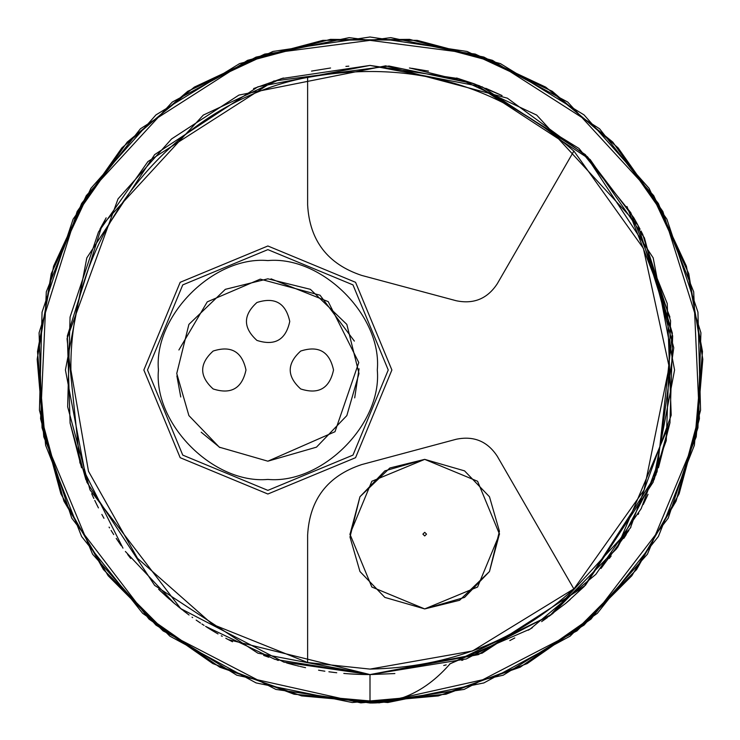 <?xml version="1.0" encoding="UTF-8"?>
<svg xmlns="http://www.w3.org/2000/svg" width="740" height="740" viewBox="0 0 740 740"><rect width="100%" height="100%" fill="white"/><g stroke="black" fill="none" stroke-linecap="round" stroke-linejoin="round"><path stroke-width="1.11" d="M267.871 494.015L355.561 457.69L391.886 370L355.561 282.31L267.871 245.985L180.172 282.31L143.856 370L180.172 457.69L267.871 494.015L355.561 457.69L391.886 370L355.561 282.31L267.871 245.985L180.172 282.31L143.856 370M267.871 490.37L182.752 455.109L147.501 370L182.752 284.891L267.871 249.63L352.98 284.891L388.241 370L352.98 455.109L267.871 490.37M307.627 662.522L370 669.099L472.499 650.987L573.842 588.883L497.271 456.247C487.447 441.29 473.766 435.629 456.238 439.255L361.694 464.581C327.654 475.903 309.625 499.398 307.627 535.048L307.627 662.522L212.445 624.329L137.529 558.33L88.495 471.297L70.901 370C68.829 228.309 177.915 101.463 307.618 77.386M573.916 151.043L643.384 248.326L669.154 366.818L644.05 490.019L573.916 588.957M573.842 151.117L497.271 283.753C487.447 298.71 473.766 304.371 456.238 300.745L361.694 275.419C327.654 264.097 309.625 240.602 307.627 204.952L307.627 77.478C408.276 58.96 497.021 83.509 573.842 151.117M370 669.099C449.421 667.462 517.371 640.72 573.842 588.883M349.937 534.595L359.954 496.753L384.865 470.871L424.714 459.364L464.563 470.871L489.473 496.753L499.435 531.264L489.473 571.53L459.586 600.288L424.714 608.918M267.871 278.814L310.393 289.331L346.838 324.407L358.993 373.506L346.838 415.593L316.47 447.164L267.871 461.187L219.271 447.164L188.894 415.593L176.749 373.506L188.894 324.407L225.349 289.331L267.871 278.814M289.756 321.456C285.797 339.864 274.854 346.181 256.928 340.409C242.961 327.774 242.961 315.138 256.928 302.503C274.854 296.731 285.797 303.049 289.756 321.456M245.985 370C242.026 388.407 231.084 394.725 213.157 388.953C199.19 376.318 199.19 363.682 213.157 351.047C231.084 345.275 242.026 351.593 245.985 370M333.527 370C329.559 388.407 318.616 394.725 300.699 388.953C286.732 376.318 286.732 363.682 300.699 351.047C318.616 345.275 329.559 351.593 333.527 370M370.287 674.566L478.364 654.641L584.11 586.616L655.991 474.756L673.761 347.763L644.401 237.827L590.15 159.526L474.174 83.796L389.027 66.026L273.763 81.039L147.907 161.579L98.494 231.981L70.059 317.108L67.664 406.834L90.021 489.889L180.736 608.622L283.91 662.152L370 674.575L482.11 653.189L585.368 585.368L653.189 482.11L674.575 370L653.189 257.89L585.368 154.632L482.11 86.811L370 65.425L257.89 86.811L154.632 154.632L86.811 257.89L65.425 370L86.811 482.11L154.632 585.368L257.89 653.189L370 674.575L283.91 662.152L180.736 608.622L90.021 489.889L67.664 406.834L70.059 317.108L98.494 231.981L147.907 161.579L273.763 81.039L389.027 66.026L474.174 83.796L578.967 148.426L630.748 212.611L667.23 303.52L671.199 415.223L630.369 528.027L549.57 616.004L449.818 663.928M205.581 626.373L274.91 659.349L370 674.575L370 703L464.119 689.421L576.932 630.896L631.831 575.748L676.11 501.082L700.558 410.275L697.94 312.178L666.851 219.105L612.822 142.126L545.676 87.107L475.228 54.066L349.197 37.648L256.105 57.082L172.309 102.037L86.312 195.61L53.585 266.215L37.509 351.519L45.602 445.212L81.613 536.5L142.663 613.331L219.762 667.184L301.68 695.915L379.176 702.87L503.219 675.195L584.045 625.096L647.426 554.186L696.22 436.841L702.824 359.307L688.755 273.652L649.11 188.376L584.045 114.904L500.407 63.594L409.535 39.359L322.733 40.376L247.53 60.338L140.434 128.779L81.613 203.5L46.315 291.8L40.589 418.766L60.902 493.876L103.424 569.56L169.849 636.132L256.105 682.918L352.259 702.528L445.933 694.222L527.158 663.586L591.001 619.093L668.22 518.157L697.94 427.822L700.91 332.778L662.864 211.511L618.094 147.871L552.253 91.298L467.06 51.458L370 37L272.94 51.458L187.747 91.298L121.906 147.871L77.136 211.511L39.09 332.778L42.06 427.822L71.78 518.157L148.999 619.093L212.843 663.586L294.067 694.222L387.742 702.528L483.895 682.918L570.152 636.132L636.576 569.56L679.098 493.876L699.411 418.766L693.685 291.8L658.387 203.5L599.567 128.779L492.47 60.338L417.268 40.376L330.466 39.359L239.594 63.594L155.955 114.904L90.891 188.376L51.245 273.652L37.176 359.307L43.78 436.841L92.574 554.186L155.955 625.096L236.781 675.195L360.824 702.87L438.321 695.915L520.238 667.184L597.337 613.331L658.387 536.5L694.398 445.212L702.491 351.519L686.415 266.215L653.688 195.61L567.691 102.037L483.895 57.082L390.803 37.648L264.772 54.066L194.324 87.107L127.178 142.126L73.149 219.105L42.06 312.178L39.442 410.275L63.89 501.082L108.169 575.748L163.068 630.896L275.881 689.421L370 703L464.119 689.421L576.932 630.896L631.831 575.748L676.11 501.082L700.558 410.275L697.94 312.178L666.851 219.105L612.822 142.126L545.676 87.107L475.228 54.066L349.197 37.648L256.105 57.082L172.309 102.037L86.312 195.61L53.585 266.215L37.509 351.519L45.602 445.212L81.613 536.5L142.663 613.331L219.762 667.184L301.68 695.915L379.176 702.87L503.219 675.195L584.045 625.096L647.426 554.186L696.22 436.841L702.824 359.307L688.755 273.652L649.11 188.376L584.045 114.904L500.407 63.594L409.535 39.359L322.733 40.376L247.53 60.338L140.434 128.779L81.613 203.5L46.315 291.8L40.589 418.766L60.902 493.876L103.424 569.56L169.849 636.132L256.105 682.918L352.259 702.528L445.933 694.222L527.158 663.586L591.001 619.093L668.22 518.157L697.94 427.822L700.91 332.778L662.864 211.511L618.094 147.871L552.253 91.298L467.06 51.458L370 37L272.94 51.458L187.747 91.298L121.906 147.871L77.136 211.511L39.09 332.778L42.06 427.822L71.78 518.157L148.999 619.093L212.843 663.586L294.067 694.222L387.742 702.528L483.895 682.918L570.152 636.132L636.576 569.56L679.098 493.876L699.411 418.766L693.685 291.8L658.387 203.5L599.567 128.779L492.47 60.338L417.268 40.376L330.466 39.359L239.594 63.594L155.955 114.904L90.891 188.376L51.245 273.652L37.176 359.307L43.78 436.841L92.574 554.186L155.955 625.096L236.781 675.195L360.824 702.87L438.321 695.915L520.238 667.184L597.337 613.331L658.387 536.5L694.398 445.212L702.491 351.519L686.415 266.215L653.688 195.61L567.691 102.037L483.895 57.082L390.803 37.648L264.772 54.066L194.324 87.107L127.178 142.126L73.149 219.105L42.06 312.178L39.442 410.275L63.89 501.082L108.169 575.748L163.068 630.896L275.881 689.421L370 703L464.119 689.421L576.932 630.896L631.831 575.748L676.11 501.082L700.558 410.275L697.94 312.178L666.851 219.105L612.822 142.126L545.676 87.107L475.228 54.066L349.197 37.648L256.105 57.082L172.309 102.037L86.312 195.61L53.585 266.215L37.509 351.519L45.602 445.212L81.613 536.5L142.663 613.331L219.762 667.184L301.68 695.915L379.176 702.87L503.219 675.195L584.045 625.096L647.426 554.186L696.22 436.841L702.824 359.307L688.755 273.652L649.11 188.376L584.045 114.904L500.407 63.594L409.535 39.359L322.733 40.376L247.53 60.338L140.434 128.779L81.613 203.5L46.315 291.8L40.589 418.766L60.902 493.876L103.424 569.56L169.849 636.132L256.105 682.918L352.259 702.528L445.933 694.222L527.158 663.586L591.001 619.093L668.22 518.157L697.94 427.822L700.91 332.778L662.864 211.511L618.094 147.871L552.253 91.298L467.06 51.458L370 37L272.94 51.458L187.747 91.298L121.906 147.871L77.136 211.511L39.09 332.778L42.06 427.822L71.78 518.157L148.999 619.093L212.843 663.586L294.067 694.222L387.742 702.528L483.895 682.918L570.152 636.132L636.576 569.56L679.098 493.876L699.411 418.766L693.685 291.8L658.387 203.5L599.567 128.779L492.47 60.338L417.268 40.376L330.466 39.359L239.594 63.594L155.955 114.904L90.891 188.376L51.245 273.652L37.176 359.307L43.78 436.841L92.574 554.186L155.955 625.096L236.781 675.195L360.824 702.87L438.321 695.915L520.238 667.184L597.337 613.331L658.387 536.5L694.398 445.212L702.491 351.519L686.415 266.215L653.688 195.61L567.691 102.037L483.895 57.082L390.803 37.648L264.772 54.066L194.324 87.107L127.178 142.126L73.149 219.105L42.06 312.178L39.442 410.275L63.89 501.082L108.169 575.748L163.068 630.896L275.881 689.421L370 703L464.119 689.421L576.932 630.896L631.831 575.748L676.11 501.082L700.558 410.275L697.94 312.178L666.851 219.105L612.822 142.126L545.676 87.107L475.228 54.066L349.197 37.648L256.105 57.082L172.309 102.037L86.312 195.61L53.585 266.215L37.509 351.519L45.602 445.212L81.613 536.5L142.663 613.331L219.762 667.184L301.68 695.915L379.176 702.87L503.219 675.195L584.045 625.096L647.426 554.186L696.22 436.841L702.824 359.307L688.755 273.652L649.11 188.376L584.045 114.904L500.407 63.594L409.535 39.359L322.733 40.376L247.53 60.338L140.434 128.779L81.613 203.5L46.315 291.8L40.589 418.766L60.902 493.876L103.424 569.56L169.849 636.132L256.105 682.918L352.259 702.528L445.933 694.222L527.158 663.586L591.001 619.093L668.22 518.157L697.94 427.822L700.91 332.778L662.864 211.511L618.094 147.871L552.253 91.298L467.06 51.458L370 37L272.94 51.458L187.747 91.298L121.906 147.871L77.136 211.511L39.09 332.778L42.06 427.822L71.78 518.157L148.999 619.093L212.843 663.586L294.067 694.222L387.742 702.528L483.895 682.918L570.152 636.132L636.576 569.56L679.098 493.876L699.411 418.766L693.685 291.8L658.387 203.5L599.567 128.779L492.47 60.338L417.268 40.376L330.466 39.359L239.594 63.594L155.955 114.904L90.891 188.376L51.245 273.652L37.176 359.307L43.78 436.841L92.574 554.186L155.955 625.096L236.781 675.195L360.824 702.87L438.321 695.915L520.238 667.184L597.337 613.331L658.387 536.5L694.398 445.212L702.491 351.519L686.415 266.215L653.688 195.61L567.691 102.037L483.895 57.082L390.803 37.648L264.772 54.066L194.324 87.107L127.178 142.126L73.149 219.105L42.06 312.178L39.442 410.275L63.89 501.082L108.169 575.748L163.068 630.896L275.881 689.421L370 703L464.119 689.421L576.932 630.896L631.831 575.748L676.11 501.082L700.558 410.275L697.94 312.178L666.851 219.105L612.822 142.126L545.676 87.107L475.228 54.066L349.197 37.648L256.105 57.082L172.309 102.037L86.312 195.61L53.585 266.215L37.509 351.519L45.602 445.212L81.613 536.5L142.663 613.331L219.762 667.184L301.68 695.915L379.176 702.87L503.219 675.195L584.045 625.096L647.426 554.186L696.22 436.841L702.824 359.307L688.755 273.652L649.11 188.376L584.045 114.904L500.407 63.594L409.535 39.359L322.733 40.376L247.53 60.338L140.434 128.779L81.613 203.5L46.315 291.8L40.589 418.766L60.902 493.876L103.424 569.56L169.849 636.132L256.105 682.918L352.259 702.528L445.933 694.222L527.158 663.586L591.001 619.093L668.22 518.157L697.94 427.822L700.91 332.778L662.864 211.511L618.094 147.871L552.253 91.298L467.06 51.458L370 37L272.94 51.458L187.747 91.298L121.906 147.871L77.136 211.511L39.09 332.778L42.06 427.822L71.78 518.157L148.999 619.093L212.843 663.586L294.067 694.222L387.742 702.528L483.895 682.918L570.152 636.132L636.576 569.56L679.098 493.876L699.411 418.766L693.685 291.8L658.387 203.5L599.567 128.779L492.47 60.338L417.268 40.376L330.466 39.359L239.594 63.594L155.955 114.904L90.891 188.376L51.245 273.652L37.176 359.307L43.78 436.841L92.574 554.186L155.955 625.096L236.781 675.195L360.824 702.87L438.321 695.915L520.238 667.184L597.337 613.331L658.387 536.5L694.398 445.212L702.491 351.519L686.415 266.215L653.688 195.61L567.691 102.037L483.895 57.082L390.803 37.648L264.772 54.066L194.324 87.107L127.178 142.126L73.149 219.105L42.06 312.178L39.442 410.275L63.89 501.082L108.169 575.748L163.068 630.896L275.881 689.421L370 703L464.119 689.421L576.932 630.896L631.831 575.748L676.11 501.082L700.558 410.275L697.94 312.178L666.851 219.105L612.822 142.126L545.676 87.107L475.228 54.066L349.197 37.648L256.105 57.082L172.309 102.037L86.312 195.61L53.585 266.215L37.509 351.519L45.602 445.212L81.613 536.5L142.663 613.331L219.762 667.184L301.68 695.915L379.176 702.87L503.219 675.195L584.045 625.096L647.426 554.186L696.22 436.841L702.824 359.307L688.755 273.652L649.11 188.376L584.045 114.904L500.407 63.594L409.535 39.359L322.733 40.376L247.53 60.338L140.434 128.779L81.613 203.5L46.315 291.8L40.589 418.766L60.902 493.876L103.424 569.56L169.849 636.132L256.105 682.918L352.259 702.528L445.933 694.222L527.158 663.586L591.001 619.093L668.22 518.157L697.94 427.822L700.91 332.778L662.864 211.511L618.094 147.871L552.253 91.298L467.06 51.458L370 37L272.94 51.458L187.747 91.298L121.906 147.871L77.136 211.511L39.09 332.778L42.06 427.822L71.78 518.157L148.999 619.093L212.843 663.586L294.067 694.222L387.742 702.528L483.895 682.918L570.152 636.132L636.576 569.56L679.098 493.876L699.411 418.766L693.685 291.8L658.387 203.5L599.567 128.779L492.47 60.338L417.268 40.376L330.466 39.359L239.594 63.594L155.955 114.904L90.891 188.376L51.245 273.652L37.176 359.307L43.78 436.841L92.574 554.186L155.955 625.096L236.781 675.195L360.824 702.87L438.321 695.915L520.238 667.184L597.337 613.331L658.387 536.5L694.398 445.212L702.491 351.519L686.415 266.215L653.688 195.61L567.691 102.037L483.895 57.082L390.803 37.648L264.772 54.066L194.324 87.107L127.178 142.126L73.149 219.105L42.06 312.178L39.442 410.275L63.89 501.082L108.169 575.748L163.068 630.896L275.881 689.421L370 703C400.248 703.37 426.925 690.327 450.022 663.873L550.69 615.18L616.651 548.682L669.941 422.892L672.66 335.951L637.862 225.043L536.694 115.089L458.772 78.653L370 65.425L281.228 78.653L203.306 115.089L102.139 225.043L67.34 335.951L70.097 423.104M394.873 673.557L370.435 674.566L466.191 658.979L552.54 613.802L617.669 547.267L657.055 471.796L672.327 333.102L642.82 234.608M642.792 234.543L642.043 233.054M642.061 233.082L641.007 231.01M633.838 217.838L637.196 223.822L633.764 217.717L587.523 156.815L507.372 98.17L385.66 65.832L238.9 95.09L171.532 138.972L118.058 198.857L67.044 338.67L79.901 462.768L122.97 548.146M125.384 551.457L174.224 603.313L187.923 614.154M348.614 673.816L363.1 674.491M541.634 621.609L565.776 603.313L584.36 586.367M601.01 568.487L628.917 530.395M630.443 527.907L630.915 527.12M638.148 514.429L638.74 513.32M643.217 504.597L648.046 494.311M70.041 422.781L70.152 423.437M177.692 606.18L182.308 609.862M192.067 617.188L192.631 617.595M212.288 630.554L216.543 633.088M318.579 670.199L324.869 671.208M669.941 317.108L626.965 206.497M348.827 66.165L345.904 66.387M330.558 67.997L311.531 71.096M283.392 78.005L253.598 88.55M183.548 610.833L189.07 615.005M196.165 620.092L197.349 620.906M197.552 621.045L200.512 623.052M277.019 660.034L278.314 660.441M286.593 662.929L290.099 663.9M290.052 663.891L293.595 664.835M293.798 664.881L296.25 665.51M296.943 665.676L297.98 665.935M298.1 665.963L299.089 666.204M300.024 666.426L305.555 667.674M328.893 671.781L329.716 671.892M329.874 671.911L334.85 672.54M335.303 672.586L336.728 672.743M343.813 673.446L345.802 673.604M345.969 673.622L349.299 673.863M349.465 673.881L351.667 674.02M352.083 674.048L354.849 674.196M354.923 674.196L357.328 674.307M357.753 674.325L363.599 674.501M363.775 674.51L364.543 674.519M364.755 674.529L369.889 674.575M201.909 623.987L204.074 625.402L201.909 623.987M206.701 627.095L207.959 627.89L206.701 627.095M208.273 628.084L211.954 630.351L208.273 628.084M212.019 630.397L218.032 633.949M221.26 635.78L222.259 636.335M225.811 638.278L227.985 639.434M232.508 641.774L228.318 639.61L370 674.575M106.162 217.838L99.918 229.215M81.557 467.791L70.059 422.892L85.914 479.807M91.705 493.756L91.954 494.311M92.019 494.45L93.841 498.455L92.019 494.45M94.766 500.416L96.718 504.467L94.766 500.416M96.783 504.597L98.439 507.908L96.783 504.597M101.852 514.429L103.97 518.296M109.085 527.12L109.557 527.907M111.083 530.395L113.71 534.567M127.613 554.427L130.721 558.441M169.525 599.289L158.638 589.29L174.103 603.211M658.443 467.791L669.941 422.892L654.086 479.807L669.941 422.892L654.086 479.807L669.941 422.892L654.086 479.807L669.941 422.892L658.443 467.791L670.033 422.374M263.607 655.381L268.777 657.259L263.607 655.381M172.439 601.796L174.233 603.322L172.439 601.796M116.217 538.396L121.249 545.75M158.638 589.29L167.582 597.568M633.764 217.717L640.082 229.215L633.764 217.717M647.981 494.45L646.159 498.455L647.981 494.45M645.234 500.416L643.282 504.467L645.234 500.416M626.29 534.567L623.783 538.396M609.279 558.441L611.148 556.036M570.272 599.465L565.693 603.387M567.562 601.796L565.776 603.313M528.268 630.221L532.393 627.668M412.115 68.358L428.469 71.096L409.442 67.997M479.992 85.988L456.608 78.005L474.174 83.796L410.154 68.089M462.944 660.043L461.779 660.413M446.202 664.881L443.75 665.51M485.829 88.319L502.081 95.562L474.174 83.796L456.608 78.005L474.174 83.796L502.081 95.562M542.207 621.212L547.341 617.613M514.799 637.945L509.814 640.581M642.755 234.478L670.579 320.846L666.259 440.651L641.192 508.621L595.839 574.351L530.265 628.991L449.661 663.965M219.965 447.589L201.197 432.216M180.754 396.982L176.879 375.901M178.895 349.983L207.265 301.864L260.276 279.128L320.041 295.214L354.358 341.085M359.057 368.751L354.7 397.87M424.714 535.963L426.536 534.141L424.714 532.319L422.892 534.141L424.714 535.963M271.053 278.851L328.209 301.624L358.771 362.535L334.998 431.716L267.871 461.187M424.714 459.364L371.841 481.268L349.937 534.141L371.841 587.014L424.714 608.918L477.587 587.014L499.491 534.141L477.587 481.268L424.714 459.364L389.841 467.995L359.954 496.753L349.992 537.018L359.954 571.53L384.865 597.411L424.714 608.918L464.563 597.411L489.473 571.53L499.491 533.679M424.714 532.319L426.536 534.141L424.714 535.963L422.892 534.141L424.714 532.319M267.871 479.428C213.731 484.321 153.55 424.14 158.443 370C153.55 315.86 213.731 255.679 267.871 260.572C322.011 255.679 382.192 315.86 377.298 370C382.192 424.14 322.011 484.321 267.871 479.428"/></g></svg>
